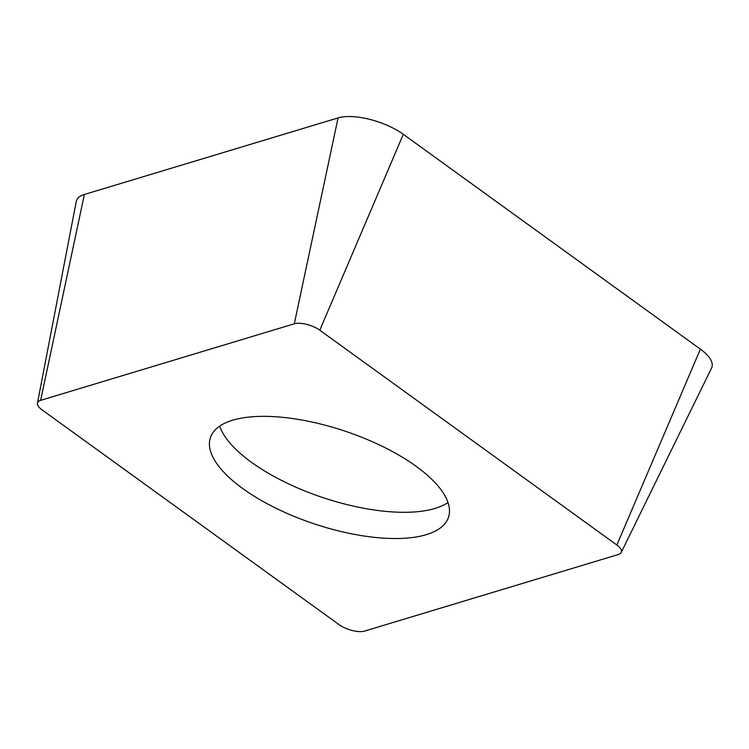 <?xml version="1.0" encoding="UTF-8"?>
<svg xmlns="http://www.w3.org/2000/svg" width="749" height="749" viewBox="0 0 749 749"><rect width="100%" height="100%" fill="white"/><g stroke="black" fill="none" stroke-linecap="round" stroke-linejoin="round"><path stroke-width="1.12" d="M621.23 552.444L711.55 368.096A44.631 17.367 -161.5 0 0 700.381 349.137L403.318 134.305A44.631 17.367 -161.5 0 0 338.061 117.921L84.375 194.468A44.631 17.367 -161.5 0 0 76.258 201.528L37.45 403.112A17.433 6.788 -161.5 0 0 42.038 409.853L339.11 624.675A17.433 6.788 -161.5 0 0 364.594 631.079L618.281 554.532A17.433 6.788 -161.5 0 0 621.23 552.444A17.433 6.788 -161.5 0 0 616.867 545.029L319.795 330.206A17.433 6.788 -161.5 0 0 294.301 323.802L40.624 400.35A17.433 6.788 -161.5 0 0 37.45 403.112M416.126 466.299A125.523 48.844 -161.5 0 0 291.998 418.457A125.523 48.844 -161.5 0 0 210.413 437.613A125.523 48.844 -161.5 0 0 275.295 507.897A125.523 48.844 -161.5 0 0 412.512 537.51A125.523 48.844 -161.5 0 0 448.492 517.269A125.523 48.844 -161.5 0 0 416.126 466.299M319.795 330.206L403.318 134.305M294.301 323.802L338.061 117.921M40.624 400.35L84.375 194.468M616.867 545.029L700.381 349.137M448.005 502.523A125.523 48.844 18.5 0 1 421.284 511.277A125.523 48.844 18.5 0 1 299.946 488.938A125.523 48.844 18.5 0 1 219.672 426.125"/></g></svg>

